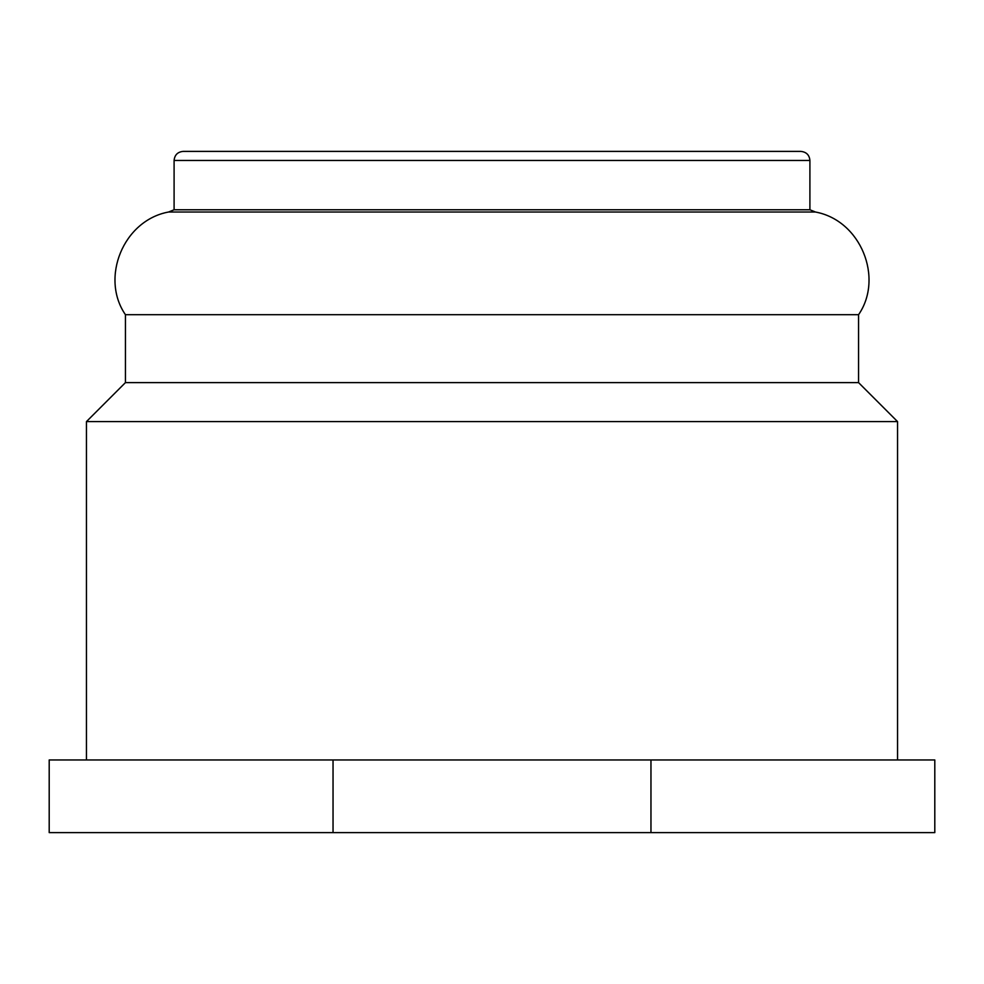 <?xml version="1.0" encoding="UTF-8"?>
<svg xmlns="http://www.w3.org/2000/svg" width="984" height="984" viewBox="0 0 984 984"><rect width="100%" height="100%" fill="white"/><g stroke="black" fill="none" stroke-linecap="round" stroke-linejoin="round"><path stroke-width="1.48" d="M858.565 382.616L125.435 382.616L86.444 421.607L897.556 421.607L858.565 382.616L858.565 314.695L125.435 314.695C100.11 278.017 123.184 220.379 168.559 212.015L815.441 212.015L809.906 209.776L809.906 160.466C809.414 155.005 806.388 151.979 800.828 151.388L183.172 151.388C177.661 151.917 174.635 154.955 174.094 160.466L809.906 160.466M125.435 382.616L125.435 314.695M626.992 314.695L858.565 314.695C883.89 278.017 860.816 220.379 815.441 212.015M86.444 759.956L86.444 421.607M333.035 832.612L49.2 832.612L49.2 759.956L934.8 759.956L934.8 832.612L333.035 832.612L333.035 759.956M174.094 160.466L174.094 209.776L809.906 209.776M650.965 832.612L650.965 759.956M897.556 759.956L897.556 421.607M174.094 209.776L168.559 212.015"/></g></svg>
